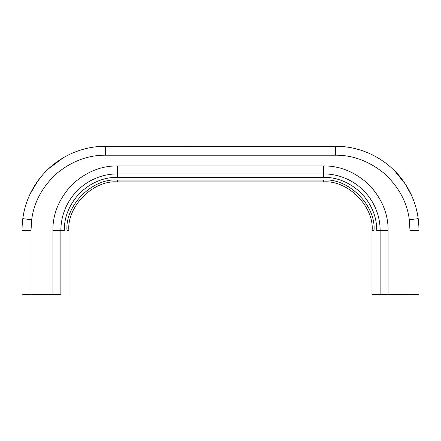<?xml version="1.0" encoding="UTF-8"?>
<svg xmlns="http://www.w3.org/2000/svg" width="441" height="441" viewBox="0 0 441 441"><rect width="100%" height="100%" fill="white"/><g stroke="black" fill="none" stroke-linecap="round" stroke-linejoin="round"><path stroke-width="0.66" d="M37.772 181.019L29.867 194.525M29.751 194.773L28.764 196.995M28.93 196.609L30.253 193.709M30.495 193.208L31.708 190.821M31.879 190.49L32.199 189.895M37.016 182.094L42.683 174.834M395.075 171.334C403.625 179.322 411.067 193.632 412.236 196.995C411.034 193.566 403.625 179.333 395.075 171.334L405.422 184.228L411.839 196.085M337.872 146.291L335.392 146.252A83.558 83.558 0 0 1 418.2 218.631A95.493 95.493 0 0 1 418.95 230.588L418.95 294.748L371.978 294.748L371.978 226.972M335.392 146.252L335.392 155.204C352.872 155.028 369.233 161.169 384.475 173.627C398.868 187.061 407.153 202.447 409.32 219.794L418.2 218.631A83.558 83.558 0 0 0 335.392 146.252L103.177 146.291M335.392 155.204L105.608 155.204C88.068 155.045 71.707 161.185 56.525 173.627C42.154 187.001 33.874 202.391 31.68 219.794L31.002 230.588L22.05 230.588A95.493 95.493 0 0 1 22.8 218.631A83.558 83.558 0 0 1 105.608 146.252L102.918 146.296M47.193 170.066L48.593 168.727M49.701 167.712L50.004 167.437M50.302 167.178L51.101 166.477M54.486 163.716L55.858 162.679M59.827 159.912L61.371 158.925M61.437 158.881L62.644 158.143M63.085 157.884L48.482 168.831M105.608 155.204L105.608 146.252A83.558 83.558 0 0 0 22.8 218.631A95.493 95.493 0 0 0 22.05 230.588L22.05 294.748L60.869 294.748C71.712 294.748 71.712 294.748 60.869 294.748L60.869 230.588A56.674 56.674 0 0 1 117.543 173.914L323.457 173.914A56.674 56.674 0 0 1 380.131 230.588L376.697 230.588C376.879 217 371.68 204.448 361.102 192.938C349.592 182.359 337.045 177.161 323.457 177.343L117.543 177.343C103.955 177.161 91.408 182.359 79.898 192.938C69.32 204.448 64.121 217 64.303 230.588L52.898 230.588C52.694 214.017 59.006 198.781 71.833 184.873C85.736 172.051 100.978 165.739 117.543 165.937L323.457 165.937C340.022 165.733 355.259 172.045 369.167 184.873C381.994 198.781 388.306 214.017 388.102 230.588L388.102 294.748M373.979 213.791L373.979 230.588C376.239 205.589 348.451 177.806 323.457 180.066L117.543 180.066C92.549 177.806 64.761 205.589 67.021 230.588L67.021 213.791M67.021 230.588L68.89 230.588C66.712 206.515 93.47 179.752 117.543 181.929L323.457 181.929C347.53 179.752 374.288 206.515 372.11 230.588L373.979 230.588M418.2 218.631A95.493 95.493 0 0 1 418.95 230.588L409.998 230.588L409.32 219.794M31.002 230.588L31.002 294.748M52.898 294.748L52.898 230.588M409.998 294.748L409.998 230.588M380.131 294.748L380.131 230.588L388.102 230.588M22.8 218.631L31.68 219.794M323.457 165.937L323.457 177.343M117.543 165.937L117.543 177.343M323.457 180.066L323.457 181.929M117.543 180.066L117.543 181.929M69.022 294.748L69.022 226.972"/></g></svg>
